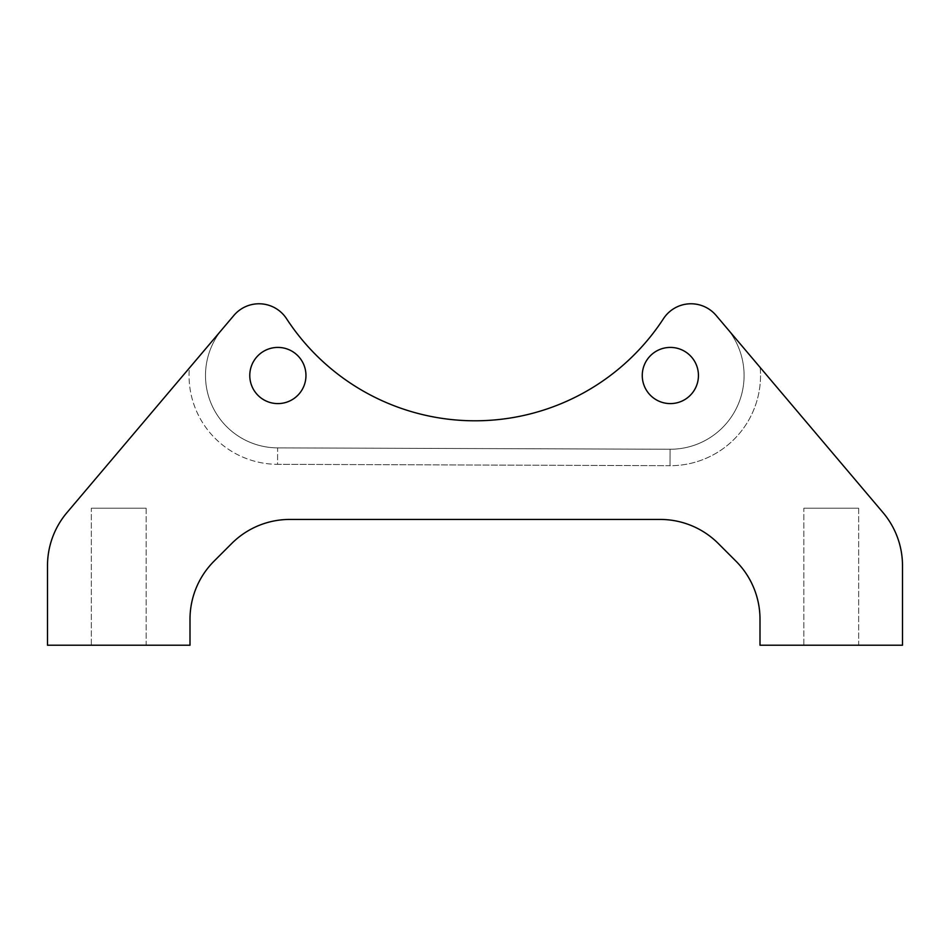 <?xml version="1.0" encoding="UTF-8"?>
<svg xmlns="http://www.w3.org/2000/svg" width="950" height="950" viewBox="0 0 950 950"><rect width="100%" height="100%" fill="white"/><g stroke="black" fill="none" stroke-linecap="round" stroke-linejoin="round"><path stroke-width="0.71" stroke-dasharray="4.75 3.56" d="M222.632 328.736A72.378 72.378 0 0 0 277.614 447.878A72.378 72.378 0 0 1 222.632 328.736L189.359 368.03A88.825 88.825 0 0 0 277.566 464.324L277.614 447.878A72.378 72.378 0 0 1 222.632 328.736A72.378 72.378 0 0 0 277.614 447.878L670.094 449.243A73.744 73.744 0 0 0 726.631 327.857A73.744 73.744 0 0 1 670.094 449.243L277.614 447.878L670.094 449.243L277.614 447.878L277.566 464.324L670.035 465.69L670.094 449.243A73.744 73.744 0 0 0 726.631 327.857A73.744 73.744 0 0 1 670.094 449.243L670.035 465.69A90.179 90.179 0 0 0 760.178 367.484L726.631 327.857M716.098 315.412A32.882 32.882 0 0 0 663.456 318.701A224.984 224.984 0 0 1 286.544 318.701A32.882 32.882 0 0 0 233.902 315.412A32.882 32.882 0 0 1 286.544 318.701A224.984 224.984 0 0 0 663.456 318.701A32.882 32.882 0 0 1 716.098 315.412M670.344 403.596A28.084 28.084 0 0 1 642.259 375.499A28.084 28.084 0 0 1 670.344 347.415A28.084 28.084 0 0 1 698.44 375.499A28.084 28.084 0 0 1 670.344 403.596A28.084 28.084 0 0 0 698.44 375.499A28.084 28.084 0 0 0 670.344 347.415A28.084 28.084 0 0 0 642.259 375.499A28.084 28.084 0 0 0 670.344 403.596M277.875 347.415A28.084 28.084 0 0 1 305.959 375.499A28.084 28.084 0 0 1 277.875 403.596A28.084 28.084 0 0 1 249.779 375.499A28.084 28.084 0 0 1 277.875 347.415A28.084 28.084 0 0 0 249.779 375.499A28.084 28.084 0 0 0 277.875 403.596A28.084 28.084 0 0 0 305.959 375.499A28.084 28.084 0 0 0 277.875 347.415M902.5 565.725A82.211 82.211 0 0 0 883.037 512.608A82.211 82.211 0 0 1 902.5 565.725L902.5 645.216L760 645.216L902.5 645.216M858.658 645.216L803.842 645.216L858.658 645.216L858.658 508.202L803.842 508.202L803.842 645.216L858.658 645.216L803.842 645.216L803.842 508.202L858.658 508.202L858.658 645.216M47.5 565.725A82.211 82.211 0 0 1 66.963 512.608A82.211 82.211 0 0 0 47.5 565.725L47.5 645.216L190 645.216L190 619.258A82.211 82.211 0 0 1 214.083 561.129L231.693 543.519L214.083 561.129A82.211 82.211 0 0 0 190 619.258L190 645.216L47.5 645.216M289.821 519.436L660.179 519.436A82.211 82.211 0 0 1 718.307 543.519L735.918 561.129A82.211 82.211 0 0 1 760 619.258L760 645.216L760 619.258A82.211 82.211 0 0 0 735.918 561.129L718.307 543.519A82.211 82.211 0 0 0 660.179 519.436L289.821 519.436A82.211 82.211 0 0 0 231.693 543.519M760.178 367.484A90.179 90.179 0 0 1 670.035 465.69L277.566 464.324A88.825 88.825 0 0 1 189.359 368.03M146.157 645.216L91.343 645.216L146.157 645.216L146.157 508.202L91.343 508.202L91.343 645.216L146.157 645.216L91.343 645.216L91.343 508.202L146.157 508.202L146.157 645.216M803.842 508.202L858.658 508.202L803.842 508.202M91.343 508.202L146.157 508.202L91.343 508.202"/><path stroke-width="1.43" d="M231.693 543.519A82.211 82.211 0 0 1 289.821 519.436A82.211 82.211 0 0 0 231.693 543.519L214.083 561.129A82.211 82.211 0 0 0 190 619.258L190 645.216L47.5 645.216L190 645.216L190 619.258A82.211 82.211 0 0 1 214.083 561.129L231.693 543.519A82.211 82.211 0 0 1 289.821 519.436L660.179 519.436A82.211 82.211 0 0 1 718.307 543.519L735.918 561.129A82.211 82.211 0 0 1 760 619.258L760 645.216L902.5 645.216L902.5 565.725A82.211 82.211 0 0 0 883.037 512.608L716.098 315.412A32.882 32.882 0 0 0 663.456 318.701A224.984 224.984 0 0 1 286.544 318.701A32.882 32.882 0 0 0 233.902 315.412L66.963 512.608A82.211 82.211 0 0 0 47.5 565.725L47.5 645.216L47.5 565.725A82.211 82.211 0 0 1 66.963 512.608L233.902 315.412A32.882 32.882 0 0 1 286.544 318.701A224.984 224.984 0 0 0 663.456 318.701A32.882 32.882 0 0 1 716.098 315.412L759.988 367.258M902.5 645.216L902.5 565.725L902.5 645.216L760 645.216L760 619.258A82.211 82.211 0 0 0 735.918 561.129L718.307 543.519A82.211 82.211 0 0 0 660.179 519.436L289.821 519.436M47.5 645.216L47.5 565.725M726.631 327.857L883.037 512.608A82.211 82.211 0 0 1 902.5 565.725M670.344 347.415A28.084 28.084 0 0 0 642.259 375.499A28.084 28.084 0 0 0 670.344 403.596A28.084 28.084 0 0 0 698.44 375.499A28.084 28.084 0 0 0 670.344 347.415A28.084 28.084 0 0 1 698.44 375.499A28.084 28.084 0 0 1 670.344 403.596A28.084 28.084 0 0 1 642.259 375.499A28.084 28.084 0 0 1 670.344 347.415M277.875 347.415A28.084 28.084 0 0 0 249.779 375.499A28.084 28.084 0 0 0 277.875 403.596A28.084 28.084 0 0 0 305.959 375.499A28.084 28.084 0 0 0 277.875 347.415A28.084 28.084 0 0 1 305.959 375.499A28.084 28.084 0 0 1 277.875 403.596A28.084 28.084 0 0 1 249.779 375.499A28.084 28.084 0 0 1 277.875 347.415M189.359 368.03L222.632 328.736"/></g></svg>
